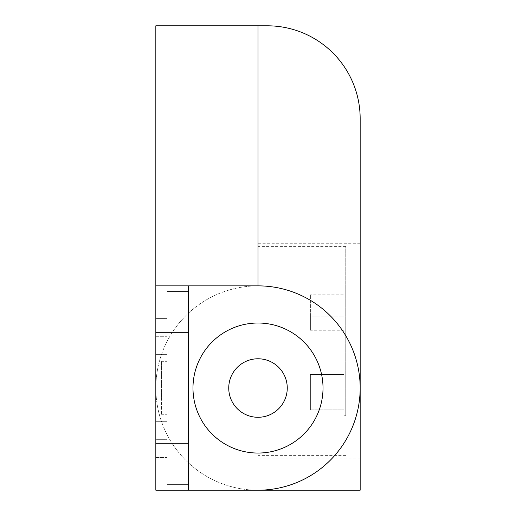 <?xml version="1.0" encoding="UTF-8"?>
<svg xmlns="http://www.w3.org/2000/svg" width="516" height="516" viewBox="0 0 516 516"><rect width="100%" height="100%" fill="white"/><g stroke="black" fill="none" stroke-linecap="round" stroke-linejoin="round"><path stroke-width="0.39" stroke-dasharray="2.58 1.94" d="M310.387 374.474L310.387 409.859L310.387 374.474L310.387 409.859L310.387 374.474L344.004 374.474L344.004 409.859L344.004 374.474L344.004 409.859L344.004 374.474L310.387 374.474M310.387 316.082L310.387 294.849L310.387 330.24L310.387 316.082L344.004 316.082L344.004 294.849L310.387 294.849L344.004 294.849L344.004 330.24L344.004 316.082L310.387 316.082M310.387 409.859L344.004 409.859L310.387 409.859M344.004 286.006L344.004 415.754L344.004 286.006L345.772 286.006L345.772 415.754L345.772 286.006L344.004 286.006M344.004 415.754L345.772 415.754L344.004 415.754M345.772 350.88L345.772 246.39L345.772 350.88M161.405 397.088L161.405 361.329L161.405 414.735L161.405 397.088L166.978 397.088L166.978 378.976L166.978 414.735L166.978 361.329L166.978 414.735L166.978 397.088L161.405 397.088M258 350.88L258 455.37L258 350.88M258 323.016A65.016 65.016 0 0 1 323.016 388.032A65.016 65.016 0 0 1 258 453.048A65.016 65.016 0 0 1 192.984 388.032A65.016 65.016 0 0 1 258 323.016A65.016 65.016 0 0 0 192.984 388.032A65.016 65.016 0 0 0 258 453.048A65.016 65.016 0 0 0 323.016 388.032A65.016 65.016 0 0 0 258 323.016A65.016 65.016 0 0 1 323.016 388.032A65.016 65.016 0 0 1 258 453.048A65.016 65.016 0 0 1 192.984 388.032A65.016 65.016 0 0 1 258 323.016A65.016 65.016 0 0 1 323.016 388.032A65.016 65.016 0 0 1 258 453.048A65.016 65.016 0 0 1 192.984 388.032A65.016 65.016 0 0 1 258 323.016A65.016 65.016 0 0 1 323.016 388.032A65.016 65.016 0 0 1 258 453.048A65.016 65.016 0 0 1 192.984 388.032A65.016 65.016 0 0 1 258 323.016A65.016 65.016 0 0 1 323.016 388.032A65.016 65.016 0 0 1 258 453.048A65.016 65.016 0 0 1 192.984 388.032A65.016 65.016 0 0 1 258 323.016A65.016 65.016 0 0 1 323.016 388.032A65.016 65.016 0 0 1 258 453.048A65.016 65.016 0 0 1 192.984 388.032A65.016 65.016 0 0 1 258 323.016M258 243.713L258 458.047L258 243.713L360.168 243.713L360.168 458.047L258 458.047M166.978 318.604L166.978 354.363L166.978 300.957L166.978 318.604L155.832 318.604L155.832 336.716L155.832 300.957L155.832 354.363L155.832 318.604L166.978 318.604M166.978 439.348L166.978 475.107L166.978 421.701L166.978 439.348L155.832 439.348L155.832 457.46L155.832 421.701L155.832 475.107L155.832 439.348L166.978 439.348M166.978 484.627L166.978 291.437L166.978 484.627L188.34 484.627L188.34 440.974L188.34 490.2L258 490.2A102.168 102.168 0 0 0 360.168 388.032A102.168 102.168 0 0 0 258 285.864L188.34 285.864L188.34 490.2L188.34 484.627L166.978 484.627L188.34 484.627L166.978 484.627L166.978 291.437L188.34 291.437L188.34 440.974L188.34 285.864L188.34 291.437L166.978 291.437L188.34 291.437L166.978 291.437L166.978 484.627M258 25.8L258 285.864A102.168 102.168 0 0 0 155.832 388.032A102.168 102.168 0 0 0 258 490.2A102.168 102.168 0 0 0 360.168 388.032A102.168 102.168 0 0 0 258 285.864L155.832 285.864L155.832 490.2L155.832 285.864L188.34 285.864M155.832 25.8L155.832 490.2L360.168 490.2L360.168 118.68A92.88 92.88 0 0 0 267.288 25.8L155.832 25.8M360.168 458.047L360.168 243.713M258 285.864A102.168 102.168 0 0 1 360.168 388.032A102.168 102.168 0 0 1 258 490.2A102.168 102.168 0 0 1 155.832 388.032A102.168 102.168 0 0 1 258 285.864A102.168 102.168 0 0 1 360.168 388.032A102.168 102.168 0 0 1 258 490.2A102.168 102.168 0 0 0 360.168 388.032A102.168 102.168 0 0 0 258 285.864L155.832 285.864M161.405 378.976L161.405 361.329L161.405 378.976L166.978 378.976L166.978 361.329L166.978 378.976L161.405 378.976M155.832 336.716L155.832 354.363L155.832 336.716L166.978 336.716L166.978 354.363L166.978 336.716L155.832 336.716M155.832 457.46L155.832 475.107L155.832 457.46L166.978 457.46L166.978 475.107L166.978 457.46L155.832 457.46M258 417.289A29.257 29.257 0 0 1 228.743 388.032A29.257 29.257 0 0 1 258 358.775A29.257 29.257 0 0 1 287.257 388.032A29.257 29.257 0 0 1 258 417.289A29.257 29.257 0 0 1 228.743 388.032A29.257 29.257 0 0 1 258 358.775A29.257 29.257 0 0 1 287.257 388.032A29.257 29.257 0 0 1 258 417.289M166.978 440.974L188.34 440.974L166.978 440.974M166.978 335.09L188.34 335.09L166.978 335.09M155.832 443.76L188.34 443.76M155.832 332.304L188.34 332.304M344.004 330.24L310.387 330.24M345.772 455.37L258 455.37M345.772 246.39L258 246.39M161.405 414.735L166.978 414.735L161.405 414.735M161.405 361.329L166.978 361.329L161.405 361.329M155.832 354.363L166.978 354.363L155.832 354.363M155.832 300.957L166.978 300.957L155.832 300.957M155.832 475.107L166.978 475.107L155.832 475.107M155.832 421.701L166.978 421.701L155.832 421.701"/><path stroke-width="0.77" d="M258 25.8L155.832 25.8L155.832 490.2L258 490.2L188.34 490.2L188.34 285.864L258 285.864L258 25.8L267.288 25.8A92.88 92.88 0 0 1 360.168 118.68L360.168 490.2L258 490.2A102.168 102.168 0 0 0 360.168 388.032A102.168 102.168 0 0 0 258 285.864M155.832 285.864L188.34 285.864M258 453.048A65.016 65.016 0 0 1 192.984 388.032A65.016 65.016 0 0 1 258 323.016A65.016 65.016 0 0 1 323.016 388.032A65.016 65.016 0 0 1 258 453.048M155.832 443.76L188.34 443.76M155.832 332.304L188.34 332.304M258 358.775A29.257 29.257 0 0 1 287.257 388.032A29.257 29.257 0 0 1 258 417.289A29.257 29.257 0 0 1 228.743 388.032A29.257 29.257 0 0 1 258 358.775"/></g></svg>
